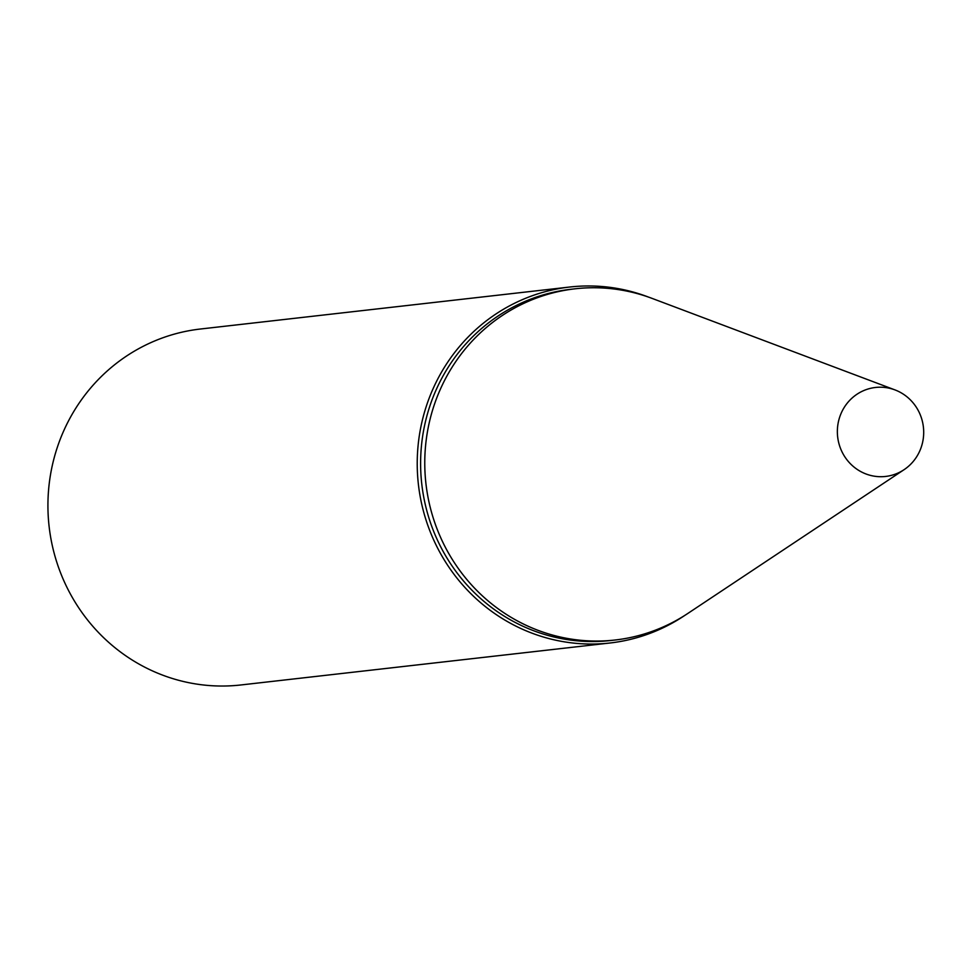 <?xml version="1.0" encoding="UTF-8"?>
<svg xmlns="http://www.w3.org/2000/svg" width="972" height="972" viewBox="0 0 972 972"><rect width="100%" height="100%" fill="white"/><g stroke="black" fill="none" stroke-linecap="round" stroke-linejoin="round"><path stroke-width="1.46" d="M653.075 298.769A176.734 170.307 83.5 0 0 575.193 288.793L571.038 289.267A176.734 170.307 83.5 0 0 522.158 302.693A176.734 170.307 83.5 0 0 426.635 510.021A176.734 170.307 83.5 0 0 610.975 640.487L615.13 640.013A176.734 170.307 83.5 0 0 663.998 626.588A176.734 170.307 83.5 0 0 688.784 612.81M575.193 288.793A176.734 170.307 83.5 0 0 526.314 302.219A176.734 170.307 83.5 0 0 430.79 509.547A176.734 170.307 83.5 0 0 615.13 640.013M648.506 297.092A179.115 172.603 83.5 0 0 569.677 287.032A179.115 172.603 83.5 0 0 520.142 300.627A179.115 172.603 83.5 0 0 423.33 510.75A179.115 172.603 83.5 0 0 610.149 642.978A179.115 172.603 83.5 0 0 659.684 629.37A179.115 172.603 83.5 0 0 684.713 615.47M569.677 287.032L200.378 329.022A179.115 172.603 83.5 0 0 150.842 342.63A179.115 172.603 83.5 0 0 54.031 552.74A179.115 172.603 83.5 0 0 240.849 684.968L610.149 642.978M894.969 389.906L652.176 298.428A176.734 170.307 83.5 0 0 526.314 302.219A176.734 170.307 83.5 0 0 439.295 534.43A176.734 170.307 83.5 0 0 663.998 626.588A176.734 170.307 83.5 0 0 687.982 613.344L904.045 469.695A44.785 43.157 83.5 0 0 923.4 427.085A44.785 43.157 83.5 0 0 894.969 389.906A44.785 43.157 83.5 0 0 863.087 390.865A44.785 43.157 83.5 0 0 841.035 449.696A44.785 43.157 83.5 0 0 897.97 473.048A44.785 43.157 83.5 0 0 904.045 469.695"/></g></svg>
